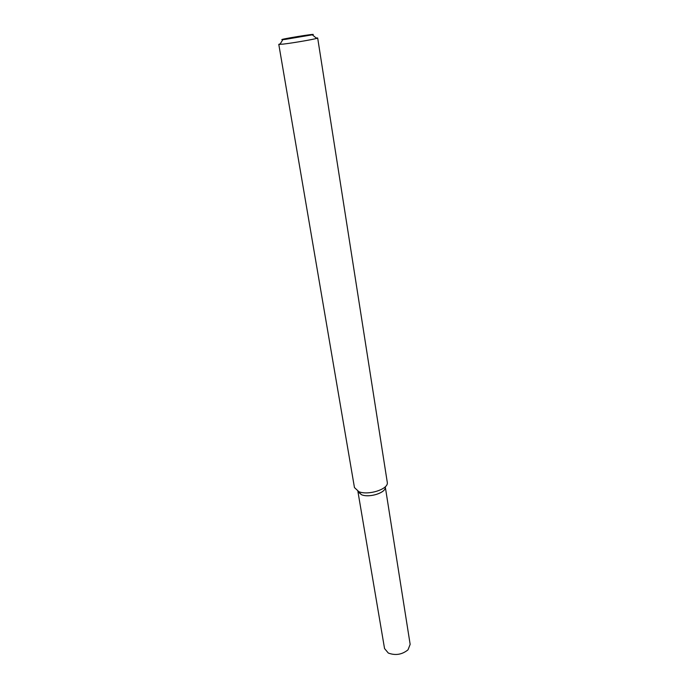 <?xml version="1.0" encoding="UTF-8"?>
<svg xmlns="http://www.w3.org/2000/svg" width="689" height="689" viewBox="0 0 689 689"><rect width="100%" height="100%" fill="white"/><g stroke="black" fill="none" stroke-linecap="round" stroke-linejoin="round"><path stroke-width="1.03" d="M385.297 487.39C385.651 492.902 369.27 498.018 361.561 494.745L358.039 491.86M316.13 37.964L317.672 37.998L387.364 482.886C387.821 489.44 368.09 495.598 358.857 491.679L354.456 487.571L278.787 44.363L280.242 43.838M317.672 37.998L316.664 38.403C312.642 39.592 291.912 43.131 283.127 44.113L278.787 44.363M285.479 39.359L282.86 39.635C274.368 40.134 320.514 32.572 312.306 34.812L285.479 39.359M385.349 487.287L410.153 644.353L408.017 649.822C402.057 654.628 395.495 655.704 388.312 653.051L384.548 648.547L357.961 491.774M385.263 486.787C386.822 492.385 369.666 498.199 361.561 494.745L357.875 491.266M282.86 39.635L279.872 44.423M312.306 34.812L316.664 38.403"/></g></svg>
